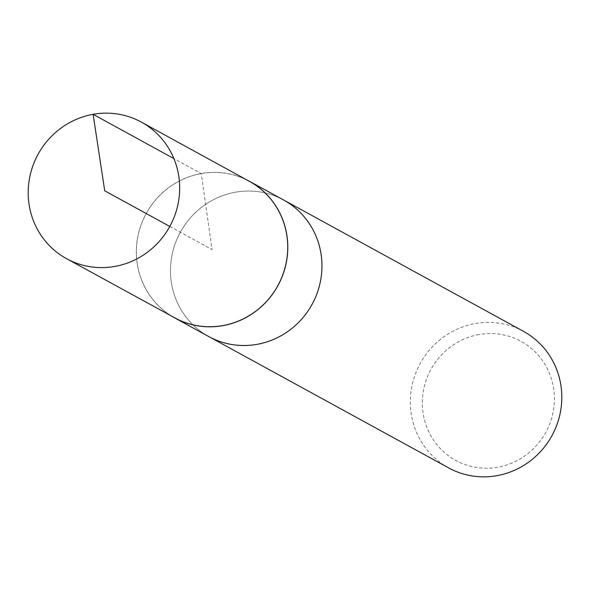 <?xml version="1.0" encoding="UTF-8"?>
<svg xmlns="http://www.w3.org/2000/svg" width="590" height="590" viewBox="0 0 590 590"><rect width="100%" height="100%" fill="white"/><g stroke="black" fill="none" stroke-linecap="round" stroke-linejoin="round"><path stroke-width="0.44" stroke-dasharray="2.95 2.21" d="M478.933 334.552A67.894 65.49 -61.3 0 0 436.482 444.137A67.894 65.49 -61.3 0 0 549.71 423.959A67.894 65.49 -61.3 0 0 478.933 334.552M523.463 331.329A77.858 75.1 -61.3 0 0 475.238 323.549A77.858 75.1 -61.3 0 0 411.636 387.615A77.858 75.1 -61.3 0 0 448.673 467.914M283.606 199.988A77.858 75.1 -61.3 0 0 180.341 232.217A77.858 75.1 -61.3 0 0 208.816 336.573A77.858 75.1 118.7 0 1 180.341 232.217A77.858 75.1 118.7 0 1 283.606 199.988M246.443 179.736A77.858 75.1 -61.3 0 0 201.234 173.519A77.858 75.1 -61.3 0 0 137.964 235.86A77.858 75.1 -61.3 0 0 171.734 316.181M249.459 181.388A77.777 75.019 -61.3 0 0 201.242 173.593A77.777 75.019 -61.3 0 0 137.699 237.615A77.777 75.019 -61.3 0 0 174.751 317.826M169.809 226.449L212.061 249.585L201.242 173.593L173.888 158.599"/><path stroke-width="0.89" d="M171.734 316.181A77.858 75.1 -61.3 0 0 174.669 317.877L208.816 336.573A77.858 75.1 -61.3 0 0 257.034 344.354A77.858 75.1 118.7 0 1 208.816 336.573L448.673 467.914A77.858 75.1 -61.3 0 0 496.891 475.688A77.858 75.1 -61.3 0 0 560.5 411.621A77.858 75.1 -61.3 0 0 523.463 331.329L283.606 199.988A77.858 75.1 118.7 0 1 320.643 280.287A77.858 75.1 118.7 0 1 257.034 344.354A77.858 75.1 -61.3 0 0 320.643 280.287A77.858 75.1 -61.3 0 0 283.606 199.988L249.452 181.292A77.858 75.1 -61.3 0 0 246.443 179.736M174.669 317.877A77.858 75.1 -61.3 0 0 222.887 325.651A77.858 75.1 -61.3 0 0 286.489 261.584A77.858 75.1 -61.3 0 0 249.452 181.292M114.762 266.451A77.858 75.1 -61.3 0 0 178.364 202.407A77.858 75.1 -61.3 0 0 141.371 122.108A77.858 75.1 -61.3 0 0 93.109 114.312A77.858 75.1 -61.3 0 0 29.5 178.401A77.858 75.1 -61.3 0 0 66.589 258.693A77.858 75.1 -61.3 0 0 114.762 266.451M66.589 258.693L174.751 317.826A77.777 75.019 -61.3 0 0 277.861 285.612A77.777 75.019 -61.3 0 0 249.459 181.388L141.371 122.108M173.888 158.599L93.109 114.312L104.725 190.813L169.809 226.449"/></g></svg>
